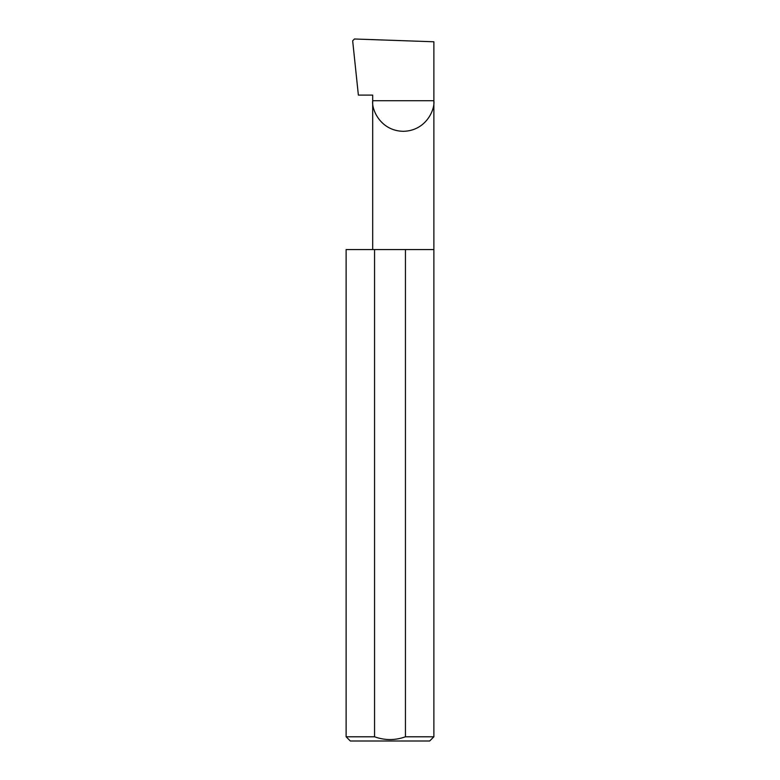 <?xml version="1.0" encoding="UTF-8"?>
<svg xmlns="http://www.w3.org/2000/svg" width="780" height="780" viewBox="0 0 780 780"><rect width="100%" height="100%" fill="white"/><g stroke="black" fill="none" stroke-linecap="round" stroke-linejoin="round"><path stroke-width="1.17" d="M372.684 249.551L372.684 100.718L433.875 100.718L433.875 41.779L354.432 39L352.667 40.813L358.371 95.102L372.684 95.102L372.684 100.718C371.456 109.658 380.64 130.894 403.279 131.313C425.929 130.894 435.113 109.658 433.875 100.718L433.875 736.788L429.663 741L350.337 741L346.125 736.788L374.556 736.788C384.842 740.493 395.138 740.493 405.444 736.788L433.875 736.788M405.444 736.788L405.444 249.551L433.875 249.551M346.125 736.788L346.125 249.551L374.556 249.551L374.556 736.788M405.444 249.551L374.556 249.551"/></g></svg>
